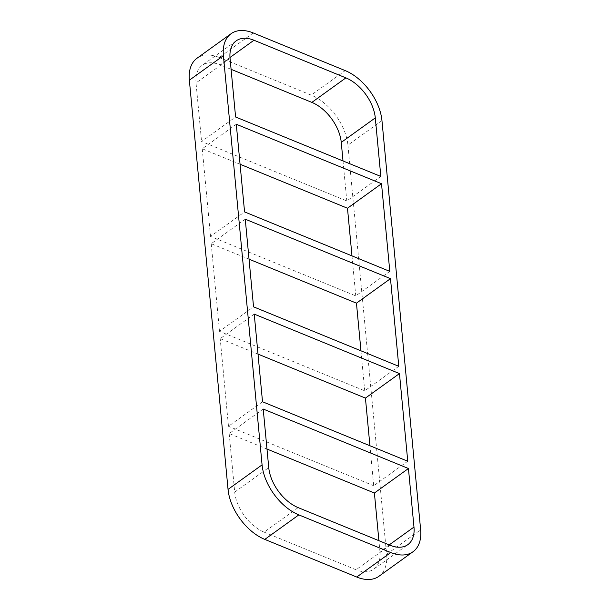 <?xml version="1.0" encoding="UTF-8"?>
<svg xmlns="http://www.w3.org/2000/svg" width="610" height="610" viewBox="0 0 610 610"><rect width="100%" height="100%" fill="white"/><g stroke="black" fill="none" stroke-linecap="round" stroke-linejoin="round"><path stroke-width="0.46" stroke-dasharray="3.05 2.29" d="M236.291 124.257L202.245 148.764L240.065 164.25M380.831 176.442L346.793 200.957L201.559 141.489L235.597 116.983M245.258 219.188L211.22 243.695L249.04 259.181M389.805 271.374L355.767 295.888L210.534 236.421L244.572 211.914M254.233 314.112L220.195 338.626L258.015 354.113M398.78 366.305L364.742 390.812L219.508 331.352L253.546 306.838M262.521 401.769L228.483 426.283L220.195 338.626M211.22 243.695L219.508 331.352M202.245 148.764L210.534 236.421M230.061 58.423L196.023 82.93L201.559 141.489M407.754 461.236L373.709 485.743L369.935 445.75M364.742 390.812L360.96 350.819M346.793 200.957L343.011 160.956M355.767 295.888L351.985 255.887M263.207 409.043L229.169 433.558L266.989 449.044M373.709 485.743L228.483 426.283M229.169 433.558L234.705 492.11L268.743 467.603M389.21 544.898L379.938 551.577L378.901 540.681M253.272 32.963L219.234 57.47A43.889 26.535 54.2 0 0 197.03 58.224M219.234 57.47L311.169 95.114L345.207 70.6M381.959 120.612L347.921 145.119A43.889 26.535 54.2 0 0 311.169 95.114M347.921 145.119L386.595 554.307L420.641 529.8M378.932 576.282A43.889 26.535 54.2 0 0 386.595 554.307M298.145 507.611L264.099 532.126A35.113 21.228 -125.8 0 1 234.705 492.11M264.099 532.126L356.034 569.763L390.08 545.256M379.938 551.577A35.113 21.228 -125.8 0 1 373.8 569.16A35.113 21.228 -125.8 0 1 356.034 569.763M231.098 69.319L219.92 64.744L229.993 57.492M196.023 82.93A35.113 21.228 -125.8 0 1 202.162 65.346A35.113 21.228 -125.8 0 1 219.92 64.744M373.8 569.16L407.838 544.654M236.2 40.84L202.162 65.346"/><path stroke-width="0.91" d="M240.065 164.25L347.479 208.231L381.517 183.717L389.805 271.374L244.572 211.914L236.291 124.257L381.517 183.717M380.831 176.442L235.597 116.983L230.061 58.423A35.113 21.228 54.2 0 1 236.2 40.84A35.113 21.228 54.2 0 1 253.966 40.237L345.9 77.874L311.855 102.388A35.113 21.228 -125.8 0 1 341.257 142.397L375.295 117.89L380.831 176.442M249.04 259.181L356.454 303.162L390.491 278.648L398.78 366.305L253.546 306.838L245.258 219.188L390.491 278.648M258.015 354.113L365.428 398.086L399.466 373.579L407.754 461.236L262.521 401.769L254.233 314.112L399.466 373.579M369.935 445.75L365.428 398.086M360.96 350.819L356.454 303.162M343.011 160.956L341.257 142.397M351.985 255.887L347.479 208.231M266.989 449.044L374.403 493.017L408.441 468.511L413.976 527.07L389.21 544.898M413.976 527.07A35.113 21.228 54.2 0 1 407.838 544.654A35.113 21.228 54.2 0 1 390.08 545.256L298.145 507.611A35.113 21.228 54.2 0 1 268.743 467.603L263.207 409.043L408.441 468.511M378.901 540.681L374.403 493.017M231.068 33.718L197.03 58.224A43.889 26.535 54.2 0 0 189.359 80.2L223.405 55.693A43.889 26.535 -125.8 0 1 231.068 33.718A43.889 26.535 -125.8 0 1 253.272 32.963L345.207 70.6A43.889 26.535 -125.8 0 1 381.959 120.612L420.641 529.8A43.889 26.535 -125.8 0 1 412.97 551.775A43.889 26.535 -125.8 0 1 390.766 552.53L356.728 577.037A43.889 26.535 54.2 0 0 378.932 576.282L412.97 551.775M356.728 577.037L264.793 539.4L298.831 514.886A43.889 26.535 -125.8 0 1 262.079 464.881L228.041 489.388A43.889 26.535 54.2 0 0 264.793 539.4M228.041 489.388L189.359 80.2M311.855 102.388L231.098 69.319M298.831 514.886L390.766 552.53M375.295 117.89A35.113 21.228 54.2 0 0 345.9 77.874M223.405 55.693L262.079 464.881M229.993 57.492L253.966 40.237"/></g></svg>

